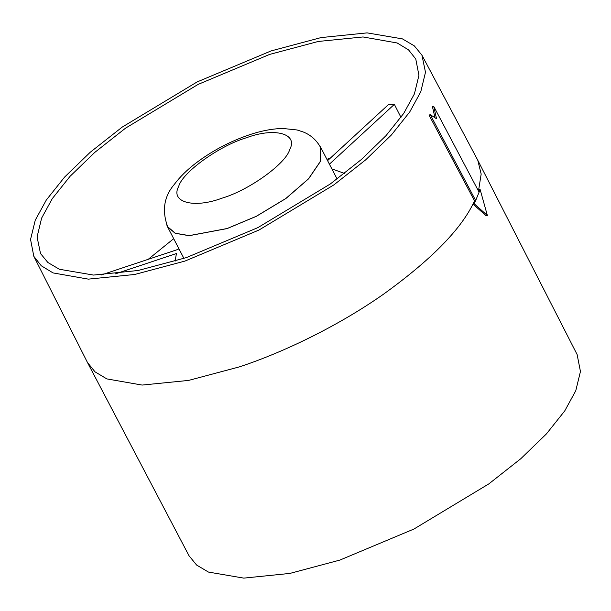 <?xml version="1.0" encoding="UTF-8"?>
<svg xmlns="http://www.w3.org/2000/svg" width="611" height="611" viewBox="0 0 611 611"><rect width="100%" height="100%" fill="white"/><g stroke="black" fill="none" stroke-linecap="round" stroke-linejoin="round"><path stroke-width="0.92" d="M186.378 257.605L138.094 270.497L93.529 275.065L59.389 269.268L47.887 262.509L40.517 253.527L37.072 236.976L41.624 218.104L52.317 198.583L70.036 176.35L94.789 152.391L125.66 128.081L198.117 84.402L269.642 54.417L318.239 41.464L363.018 36.958L397.158 42.976L408.56 49.881L415.77 59.015L418.932 75.359L414.395 93.918L403.703 113.44L385.984 135.673L361.231 159.631L330.36 183.942L257.903 227.613L186.378 257.605M148.198 259.331L173.692 238.687M271.07 50.934L321.004 37.599L367.096 32.879L402.405 38.875L414.304 45.871L421.926 55.15L425.485 72.266L420.773 91.787L409.721 111.981L391.391 134.978L365.79 159.754L333.866 184.896L258.927 230.064L184.95 261.08L134.695 274.484L88.381 279.135L53.073 272.918L41.273 265.777L33.819 256.33L30.55 239.428L35.247 220.227L46.299 200.041L64.629 177.045L90.229 152.261L122.154 127.126L197.093 81.95L271.07 50.934M434.994 117.74L432.451 106.734L433.703 106.322L436.552 118.794L430.281 114.669L429.029 115.089L474.548 200.897L472.99 204.059C459.724 230.767 429.793 260.882 383.204 294.41C338.036 326.098 283.053 352.57 239.26 366.913L188.585 380.416L142.134 385.067L106.841 378.904L95.033 371.855L87.495 362.552L33.819 256.33M421.926 55.15L477.779 160.242L481.17 174.051L478.482 191.014M477.779 160.242L577.12 354.548L580.45 371.503L575.753 390.773L564.701 410.966L546.371 433.955L520.771 458.739L488.846 483.881L413.907 529.05L339.922 560.066L289.92 573.416L243.774 578.121L208.466 572.072L196.597 565.045L189.005 555.727L87.495 362.552M487.364 215.462L486.219 215.843L472.99 204.059L474.121 203.684L487.364 215.462L480.047 189.211L479.093 192.175L433.703 106.322M319.469 145.479L320.722 147.404L320.21 161.755L308.616 178.802L285.91 198.506L256.33 216.332L227.132 228.575L189.12 235.701L175.189 233.295L167.536 226.803L166.681 224.665M320.592 147.465L320.088 161.8L308.509 178.817L285.841 198.483L256.307 216.286L227.162 228.506L189.211 235.625L175.304 233.219L167.658 226.742C161.808 210.627 163.985 196.559 174.204 184.53C179.787 177.037 186.989 169.919 195.795 163.183C211.956 150.932 229.759 141.492 249.212 134.863C261.164 130.83 272.376 128.7 282.832 128.47L297.106 129.975L303.56 132.098C310.862 135.069 316.544 140.194 320.592 147.465M344.474 173.402L331.857 168.88M327.588 160.647L388.581 104.481L394.355 104.359L329.413 164.168M178.664 248.287L178.137 249.357L101.266 274.965M115.036 273.988L176.426 253.534L175.09 261.202M478.925 189.586L480.047 189.211M474.548 200.897L475.671 200.523L474.121 203.684M326.877 159.288L330.238 158.203M394.355 104.359L400.969 117.373M430.281 114.669L475.671 200.523L479.093 192.167M246.615 137.696C274.645 127.195 298.359 133.664 289.744 149.466C286.085 163.618 248.723 190.441 221.801 198.239C193.771 208.748 170.057 202.272 178.679 186.47C182.33 172.317 219.693 145.502 246.615 137.696M320.722 147.404L337.104 179.008M167.536 226.803L183.919 258.415"/></g></svg>
